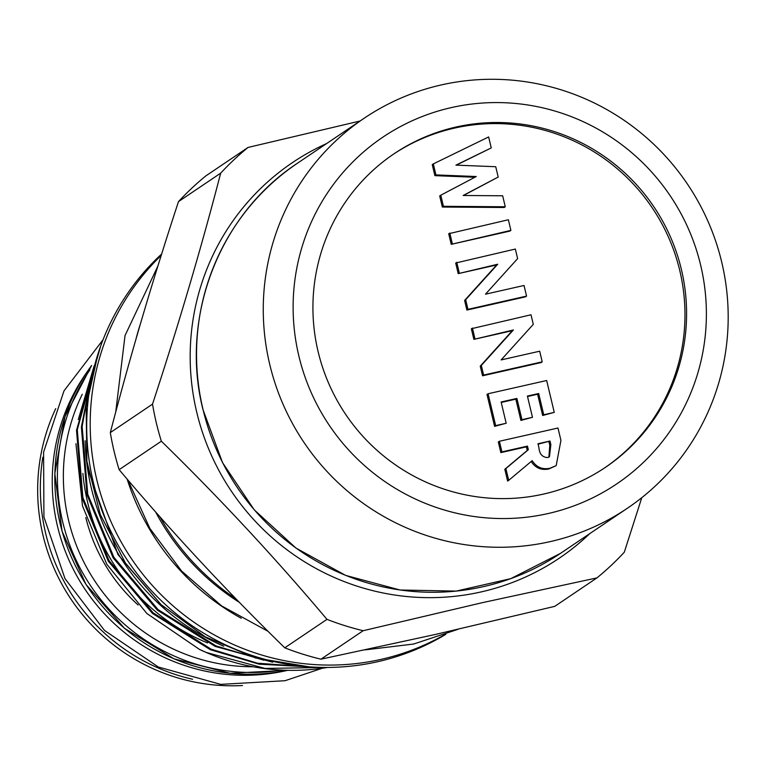 <?xml version="1.0" encoding="UTF-8"?>
<svg xmlns="http://www.w3.org/2000/svg" width="766" height="766" viewBox="0 0 766 766"><rect width="100%" height="100%" fill="white"/><g stroke="black" fill="none" stroke-linecap="round" stroke-linejoin="round"><path stroke-width="1.15" d="M543.477 494.089A189.078 185.803 56 0 0 605.485 467.317A189.078 185.803 56 0 0 670.432 236.866A189.078 185.803 56 0 0 456.029 127.032A189.078 185.803 56 0 0 394.021 153.803A189.078 185.803 56 0 0 329.074 384.254A189.078 185.803 56 0 0 543.477 494.089M604.671 467.863A189.078 185.803 56 0 0 668.622 237.508A189.078 185.803 56 0 0 454.42 128.123A189.078 185.803 56 0 0 393.217 154.349M721.735 262.211A235.258 231.179 -124 0 1 627.287 508.318A235.258 231.179 -124 0 1 269.718 364.338A235.258 231.179 -124 0 1 364.176 118.232A235.258 231.179 -124 0 1 721.735 262.211M700.651 265.18A209.118 205.489 -124 0 1 548.111 513.546A209.118 205.489 -124 0 1 298.855 355.951A209.118 205.489 -124 0 1 451.394 107.585A209.118 205.489 -124 0 1 700.651 265.18M161.224 255.375A238.571 234.434 56 0 0 119.62 539.197A238.571 234.434 56 0 0 381.104 659.363A238.571 234.434 56 0 0 444.28 634.918M326.048 667.445L265.074 668.431L206.265 652.46L199.495 649.424A218.703 214.911 56 0 0 327.522 667.445M100.739 345.878L76.514 430.262L82.096 498.015L108.255 561.133L152.434 613.403L210.353 649.702L259.195 664.189L310.374 666.908M306.036 666.659L257.433 663.203L211.129 649.175L153.219 612.877L109.031 560.607L82.872 497.498L77.289 429.736L99.637 348.98M91.537 375.694L81.368 426.978L86.96 494.74L113.119 557.849L157.298 610.119L215.208 646.418L272.696 662.226M263.906 660.215L215.993 645.901L158.074 609.602L113.895 557.322L87.736 494.214L82.153 426.451L89.804 383.364M87.448 467.882L117.974 554.574L164.987 609.248M199.495 649.424L146.89 613.518L106.79 564.255L82.498 505.962L75.93 443.686M78.285 419.596L94.132 365.957M161.645 254.025A238.571 234.434 56 0 0 114.814 539.14A238.571 234.434 56 0 0 377.6 661.728A238.571 234.434 56 0 0 445.793 634.353M596.944 577.899L554.737 606.366L435.347 634.459L320.964 659.181L363.17 630.715L482.551 602.622L596.944 577.899A277.091 272.275 56 0 0 624.309 552.181L641.793 497.67M326.622 143.558A238.571 234.434 56 0 0 203.316 434.839A238.571 234.434 56 0 0 481.077 591.936A238.571 234.434 56 0 0 589.734 533.643M287.729 670.307A191.691 188.369 -124 0 1 285.977 670.71A191.691 188.369 -124 0 1 84.911 589.121A191.691 188.369 -124 0 1 86.912 372.18M82.268 394.27A188.474 185.2 56 0 0 253.077 666.755M281.888 670.106A193.702 190.341 -124 0 1 88.32 582.227A193.702 190.341 -124 0 1 89.909 369.815M55.707 408.651A193.702 190.341 56 0 0 242.458 685.522M82.891 473.407A200.405 196.929 56 0 0 207.471 642.923M360.02 121.028L248.04 147.445A277.091 272.275 56 0 0 220.675 173.164C201.381 247.523 178.66 324.516 152.52 404.132A277.091 272.275 56 0 0 161.358 441.206C219.574 498.053 274.783 557.437 326.977 619.359A277.091 272.275 56 0 0 363.17 630.715M326.977 619.359L284.77 647.825A277.091 272.275 56 0 0 320.964 659.181M152.52 404.132L110.314 432.599A277.091 272.275 56 0 0 119.142 469.673L161.358 441.206M284.77 647.825C226.544 590.969 171.335 531.585 119.142 469.673M248.04 147.445L205.834 175.912A277.091 272.275 56 0 0 178.468 201.63L220.675 173.164M110.314 432.599C129.617 358.239 152.329 281.246 178.468 201.63M127.156 479.104A238.571 234.434 56 0 0 241.242 618.248M140.168 324.669A238.571 234.434 56 0 0 135.965 339.118M159.826 516.724A238.571 234.434 56 0 0 236.091 598.964M223.72 646.226A227.684 223.729 -124 0 1 85.122 440.747M239.404 602.373A235.258 231.179 -124 0 1 155.594 511.927M556.173 465.632L550.017 468.218C542.424 469.807 536.478 467.289 532.188 460.653L508.701 480.349L505.886 468.543L528.32 449.728L527.468 446.118L501.922 451.892L499.394 441.264L557.983 428.022L560.932 440.402L556.173 465.632L548.944 468.945C541.351 470.535 535.405 468.007 531.116 461.371M508.701 480.349L507.628 481.077L504.813 469.261L527.247 450.446L526.395 446.846L500.849 452.61L498.321 441.982L499.394 441.264M491.255 147.915L455.933 165.13L495.736 166.72L498.197 177.051L463.162 195.493L502.659 195.78L505.273 206.772L443.418 206.313L440.776 195.215L476.241 176.534L435.94 174.916L433.317 163.905L488.641 136.942L491.255 147.915L456.316 165.14M498.197 177.051L463.468 195.493M505.273 206.772L504.2 207.5L442.346 207.04L439.703 195.933L440.776 195.215M474.891 177.252L434.868 175.644L432.244 164.623L433.317 163.905M509.83 231.102L451.231 244.335L448.704 233.716L508.365 219.756L510.903 230.375L509.83 231.102M525.486 296.835L466.896 310.067L464.598 300.425L496.655 264.95L458.212 273.634L455.684 263.006L515.346 249.046L517.625 258.621L485.472 294.192L524.03 285.479L526.558 296.107L525.486 296.835M541.15 362.557L482.551 375.8L480.253 366.158L512.31 330.682L473.876 339.367L471.339 328.738L531.01 314.778L533.289 324.353L501.127 359.924L539.685 351.211L542.213 361.839L541.15 362.557M554.258 412.386L543.745 414.77L538.68 393.513L527.41 396.06L532.475 417.307L521.962 419.691L516.897 398.435L501.117 401.997L506.182 423.253L495.669 425.628L488.076 393.753L546.665 380.51L554.258 412.386L542.673 415.488L537.608 394.231L527.525 396.51M532.475 417.307L520.89 420.41L515.824 399.153L501.232 402.456M506.182 423.253L494.597 426.346L487.004 394.471L488.076 393.753M435.94 174.916L434.868 175.644M443.418 206.313L442.346 207.04M510.903 230.375L451.231 244.335M452.304 243.617L449.776 232.988M526.558 296.107L467.969 309.349L465.671 299.707L497.728 264.232L458.212 273.634M459.284 272.916L456.756 262.288M497.728 264.232L496.655 264.95M465.671 299.707L464.598 300.425M467.969 309.349L466.896 310.067M542.213 361.839L483.624 375.072L481.326 365.439L513.383 329.964L473.876 339.367M474.939 338.649L472.411 328.02M513.383 329.964L512.31 330.682M481.326 365.439L480.253 366.158M483.624 375.072L482.551 375.8M495.669 425.628L494.597 426.346M516.897 398.435L515.824 399.153M521.962 419.691L520.89 420.41M538.68 393.513L537.608 394.231M543.745 414.77L542.673 415.488M537.981 443.744L538.967 447.88C539.456 454.018 542.338 457.245 547.633 457.561L549.452 456.795L550.859 444.644L549.998 441.025L537.981 443.744M501.922 451.892L500.849 452.61M527.468 446.118L526.395 446.846M528.32 449.728L527.247 450.446M505.886 468.543L504.813 469.261M550.017 468.218L548.944 468.945M549.998 441.025L538.086 444.203M548.896 457.12L549.787 445.372L548.925 441.752M202.99 409.35A235.258 231.179 56 0 0 560.549 553.33L510.759 578.646L456.201 591.103L400.063 590.002L345.619 575.39L296.03 548.121L254.197 509.802L222.542 462.654L202.923 409.427C179.684 317.268 219.095 214.566 297.438 163.244A235.258 231.179 56 0 0 202.99 409.35M91.614 365.487A193.702 190.341 56 0 0 86.041 584.41A193.702 190.341 56 0 0 287.662 670.307L230.135 673.285L174.035 658.846L124.485 628.312L85.993 584.448L62.056 531.25L54.836 473.532L64.995 416.541L91.623 365.459M192.592 679.25A193.702 190.341 -124 0 1 42.839 457.225M138.129 604.996A170.78 167.821 -124 0 1 85.802 517.548M550.859 444.644L549.787 445.372M627.287 508.318L560.549 553.33M458.087 629.279L413.669 644.034L365.248 649.865M103.037 339.769L63.999 390.871L43.585 452.122L43.93 517.002L64.986 578.617L104.502 630.447L158.313 666.995L220.704 684.373L285.067 680.715L322.266 668.258M309.129 666.822L255.518 657.965L205.259 636.833L161.09 604.604L125.442 563.029L100.25 514.398L86.912 461.371L86.146 406.861L98.019 353.835M157.882 266.061L125.04 335.546L115.704 412.194M127.912 479.985L149.839 528.387L181.59 571.034L221.633 605.906L268.11 631.356M364.176 118.232L297.438 163.244"/></g></svg>
